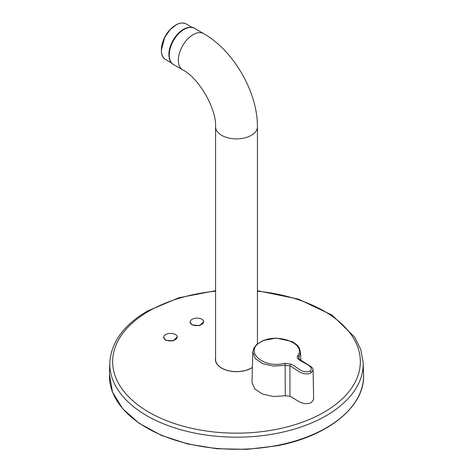 <?xml version="1.0" encoding="UTF-8"?>
<svg xmlns="http://www.w3.org/2000/svg" width="473" height="473" viewBox="0 0 473 473"><rect width="100%" height="100%" fill="white"/><g stroke="black" fill="none" stroke-linecap="round" stroke-linejoin="round"><path stroke-width="0.71" d="M252.239 367.474A20.93 12.085 180 0 1 251.299 368.053A20.93 12.085 180 0 1 228.489 370.672A20.93 12.085 180 0 1 215.57 359.504L215.57 126.805A20.93 12.085 180 0 0 228.489 137.968A20.93 12.085 180 0 0 251.299 135.349A20.93 12.085 180 0 0 257.43 126.805L257.43 343.836M190.093 322.012A6.77 3.754 178.1 0 1 194.291 318.459A6.77 3.754 178.1 0 1 201.646 319.115A6.77 3.754 178.1 0 1 203.621 321.569A6.77 3.754 178.1 0 1 199.576 325.258A6.77 3.754 178.1 0 1 192.073 324.638A6.77 3.754 178.1 0 1 190.093 322.012L192.073 324.921L199.594 325.625L203.626 321.758M163.664 337.273A6.77 3.754 178.1 0 1 167.862 333.719A6.77 3.754 178.1 0 1 175.217 334.376A6.77 3.754 178.1 0 1 177.192 336.829A6.77 3.754 178.1 0 1 173.148 340.513A6.77 3.754 178.1 0 1 165.645 339.898A6.77 3.754 178.1 0 1 163.664 337.273L165.645 340.253L173.165 340.915L177.198 336.989M311.453 402.476L313.64 399.413L313.085 369.957L311.057 372.913C302.33 376.715 296.133 368.644 289.919 365.931L285.172 365.268L273.642 366.114L262.846 363.713L255.314 358.629L252.813 352.042L252.008 382.355L254.781 388.96L262.556 394.074L273.536 396.522L285.243 395.753L289.949 396.339C296.086 399.017 302.643 406.514 311.453 402.476M300.881 360.213L300.532 352.048L298.977 357.304L299.054 358.989M285.243 395.753L285.172 365.268A1.496 0.432 -102.6 0 0 284.645 363.311L290.99 364.151C296.873 366.474 302.022 374.072 310.046 371.145C315.113 366.273 302.679 363.063 298.954 359.551A1.496 0.845 -58.5 0 1 299.699 359.486L298.682 358.303L298.977 357.304A1.496 1.147 -146.4 0 0 297.612 355.826C307.19 343.694 276.374 332.052 260.848 342.05C243.382 351.084 263.301 368.999 284.645 363.311M290.99 364.151A1.496 0.84 -59 0 0 289.919 365.931L289.949 396.339M298.954 359.551C297.269 358.433 296.819 357.192 297.612 355.826M170.333 60.964A20.558 11.866 -60 0 1 177.86 33.825A20.558 11.866 -60 0 1 189.738 27.351M194.527 28.35A20.93 12.085 120 0 0 184.062 29.391A20.93 12.085 120 0 0 170.386 47.832A20.93 12.085 120 0 0 173.597 64.606C163.877 59.911 171.185 35.913 183.766 29.361C189.206 26.979 192.795 26.642 194.527 28.35L203.621 33.601A20.93 12.085 120 0 0 193.155 34.635A20.93 12.085 120 0 0 179.48 53.082A20.93 12.085 120 0 0 182.69 69.856L173.597 64.606M215.57 358.061A21.078 12.174 -0 0 0 242.436 371.187A21.078 12.174 -0 0 0 252.239 367.604M257.43 291.185A123.843 71.5 180 0 1 354.525 339.992A123.843 71.5 180 0 1 324.07 412.214A123.843 71.5 180 0 1 271.366 430.264A123.843 71.5 180 0 1 129.986 398.136A123.843 71.5 180 0 1 148.93 311.098A123.843 71.5 180 0 1 201.634 293.047A123.843 71.5 180 0 1 215.57 291.185M257.43 290.694L298.386 299.102L332.093 315.13L354.655 337.095L360.81 349.618L363.181 362.679A126.705 73.149 180 0 1 326.092 415.755A126.705 73.149 180 0 1 272.17 434.226A126.705 73.149 180 0 1 109.819 362.679L109.44 374.545L112.515 392.123L122.673 408.725L139.287 423.412L161.405 435.391L187.775 443.987L216.912 448.729L247.154 449.35L276.8 445.814C328.274 436.337 365.339 406.147 363.56 374.545A127.083 73.368 180 0 1 276.894 445.471A127.083 73.368 180 0 1 272.277 446.311A127.083 73.368 180 0 1 109.44 374.545M310.046 371.145A1.496 0.863 60 0 1 311.057 372.913M165.645 59.58C158.177 55.879 160.915 38.804 170.221 29.462C176.116 23.561 181.443 21.734 186.202 23.975A20.558 11.866 120 0 0 170.357 29.492A20.558 11.866 120 0 0 165.645 59.58L171.758 63.116M170.227 29.545L164.61 37.609L161.388 50.049M175.814 25.057L170.304 29.462M182.69 69.856C198.642 77.726 216.729 109.056 215.57 126.805M215.57 290.694L178.877 297.771L147.529 310.998C123.672 325.034 111.102 342.263 109.819 362.679M363.181 362.679L363.56 374.545M313.085 369.963C313.232 368.881 312.422 367.687 310.66 366.386L299.699 359.486M300.532 352.048L299.243 347.761L297.351 345.255L292.568 341.725L276.356 338.065L263.083 340.542L256.685 344.486L253.877 348.128L252.813 352.042M177.192 336.829L177.215 337.16M203.621 33.601C233.668 50.623 257.714 92.27 257.43 126.805M186.202 23.975L192.316 27.505M203.621 321.569L203.65 321.953"/></g></svg>
